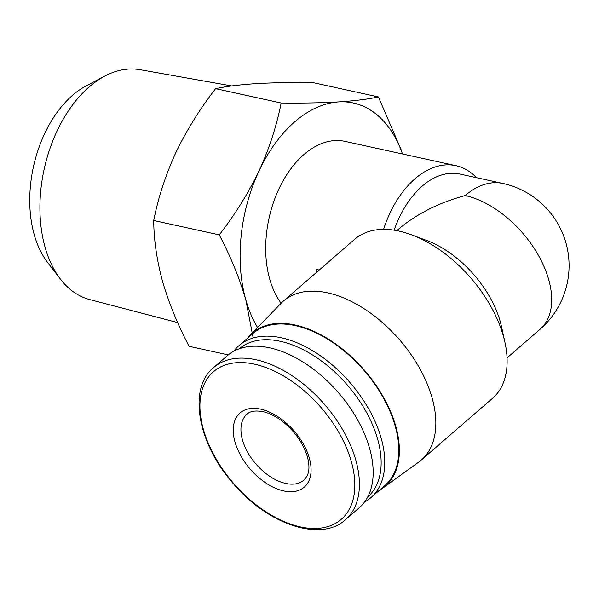 <?xml version="1.0" encoding="UTF-8"?>
<svg xmlns="http://www.w3.org/2000/svg" width="599" height="599" viewBox="0 0 599 599"><rect width="100%" height="100%" fill="white"/><g stroke="black" fill="none" stroke-linecap="round" stroke-linejoin="round"><path stroke-width="0.9" d="M396.8 230.652L397.908 229.687C416.155 214.15 438.58 202.769 465.191 195.551A84.182 53.086 -77.6 0 1 502.92 183.459L459.912 174.039A84.182 53.086 -77.6 0 0 394.164 230.196M383.577 229.38A91.497 57.706 -77.6 0 1 455.929 165.676A91.497 57.706 -77.6 0 1 476.452 177.663M281.133 303.214A91.497 57.706 -77.6 0 1 269.677 278.999A91.497 57.706 -77.6 0 1 282.481 181.909A91.497 57.706 -77.6 0 1 344.949 141.364L455.929 165.676M319.2 270.044L316.212 269.385L316.804 272.118M253.19 337.986L245.785 299.702C239.48 278.146 230.637 256.537 219.256 234.868C235.01 214.577 248.286 193.245 259.06 170.872C269.325 148.41 276.693 125.783 281.156 103.006C302.69 103.253 321.85 102.886 338.645 101.912C354.915 100.827 368.175 99.172 378.418 96.941L401.674 151.045M257.577 327.503A130.754 82.46 -77.6 0 1 245.785 299.702A130.754 82.46 -77.6 0 1 259.06 170.872A130.754 82.46 -77.6 0 1 338.645 101.912A130.754 82.46 -77.6 0 1 402.491 153.965M378.418 96.941L312.895 82.587C291.361 82.34 272.193 82.699 255.406 83.68C239.136 84.766 225.875 86.421 215.625 88.652C199.864 108.943 186.596 130.268 175.821 152.64C165.556 175.103 158.188 197.73 153.726 220.507C153.831 239.712 156.773 260.033 162.554 281.47C168.858 303.027 177.701 324.636 189.082 346.304L228.294 354.9M281.156 103.006L215.625 88.652M219.256 234.868L153.726 220.507M177.671 322.584L89.655 299.56A117.703 74.231 -77.6 0 1 60.409 279.104L47.561 262.384A102.317 64.527 -77.6 0 1 34.195 234.568A102.317 64.527 -77.6 0 1 86.234 85.852L104.892 76.036A117.703 74.231 -77.6 0 1 140.009 69.679L231.723 85.934M60.409 279.104A117.703 74.231 -77.6 0 1 45.03 247.102A117.703 74.231 -77.6 0 1 104.892 76.036M379.392 490.296A101.388 60.095 -130.9 0 0 382.911 488.043L418.746 462.061A105.222 62.371 -130.9 0 0 421.262 460.069L492.55 398.298A105.222 62.371 -130.9 0 0 504.987 342.553L501.528 326.695A84.182 49.897 -130.9 0 0 426.885 240.558L411.678 234.875A105.222 62.371 -130.9 0 0 354.735 239.248L283.447 301.02A105.222 62.371 -130.9 0 0 281.111 303.229L250.3 335.006A101.388 60.095 -130.9 0 0 247.567 338.173M504.987 342.553A105.222 62.371 -130.9 0 0 503.407 336.249A105.222 62.371 -130.9 0 0 411.678 234.875M421.262 460.069A105.222 62.371 -130.9 0 0 432.126 398.021A105.222 62.371 -130.9 0 0 364.843 309.189A105.222 62.371 -130.9 0 0 283.447 301.02M382.911 488.043A101.388 60.095 -130.9 0 0 395.797 426.338A101.388 60.095 -130.9 0 0 328.918 339.431A101.388 60.095 -130.9 0 0 250.3 335.006M364.484 502.104A100.647 59.66 -130.9 0 0 370.833 497.709L384.85 485.564A100.647 59.66 -130.9 0 0 395.243 426.211A100.647 59.66 -130.9 0 0 330.888 341.243A100.647 59.66 -130.9 0 0 253.033 333.433L239.008 345.586A100.647 59.66 -130.9 0 0 233.76 351.239M370.833 497.709A100.647 59.66 -130.9 0 0 381.219 438.363A100.647 59.66 -130.9 0 0 316.871 353.395A100.647 59.66 -130.9 0 0 239.008 345.586M367.696 497.005A98.064 58.125 -130.9 0 0 377.684 439.299A98.064 58.125 -130.9 0 0 315.104 356.592A98.064 58.125 -130.9 0 0 239.263 348.79M345.481 519.685L359.235 507.765A100.647 59.66 -130.9 0 0 369.62 448.411A100.647 59.66 -130.9 0 0 305.265 363.443A100.647 59.66 -130.9 0 0 227.41 355.634L213.656 367.554C187.674 388.317 197.61 443.881 233.67 484.037C268.307 524.964 321.378 542.282 345.481 519.685A100.647 59.66 -130.9 0 0 355.866 460.332A100.647 59.66 -130.9 0 0 291.511 375.363A100.647 59.66 -130.9 0 0 213.656 367.554M309.354 458.183A49.058 29.081 -130.9 0 0 243.613 410.562A49.058 29.081 -130.9 0 0 263.515 481.364A49.058 29.081 -130.9 0 0 309.354 458.183M502.92 183.459A84.182 84.182 0 0 1 540.028 329.308A84.182 49.897 -130.9 0 0 538.666 255.788A84.182 49.897 -130.9 0 0 465.191 195.551M351.381 461.732A97.622 57.863 -130.9 0 0 220.567 366.97A97.622 57.863 -130.9 0 0 260.168 507.862A97.622 57.863 -130.9 0 0 351.381 461.732M246.968 414.216A43.57 25.824 -130.9 0 0 255.983 464.053A43.57 25.824 -130.9 0 0 304.037 480.069L307.077 476.063L307.983 473.779C309.428 469.474 309.241 463.806 307.407 456.775C303.626 444.181 295.988 432.935 284.503 423.036C277.247 417.136 270.224 413.385 263.433 411.76C255.601 410.263 250.112 411.079 246.968 414.216M540.028 329.308L507.054 357.88"/></g></svg>
